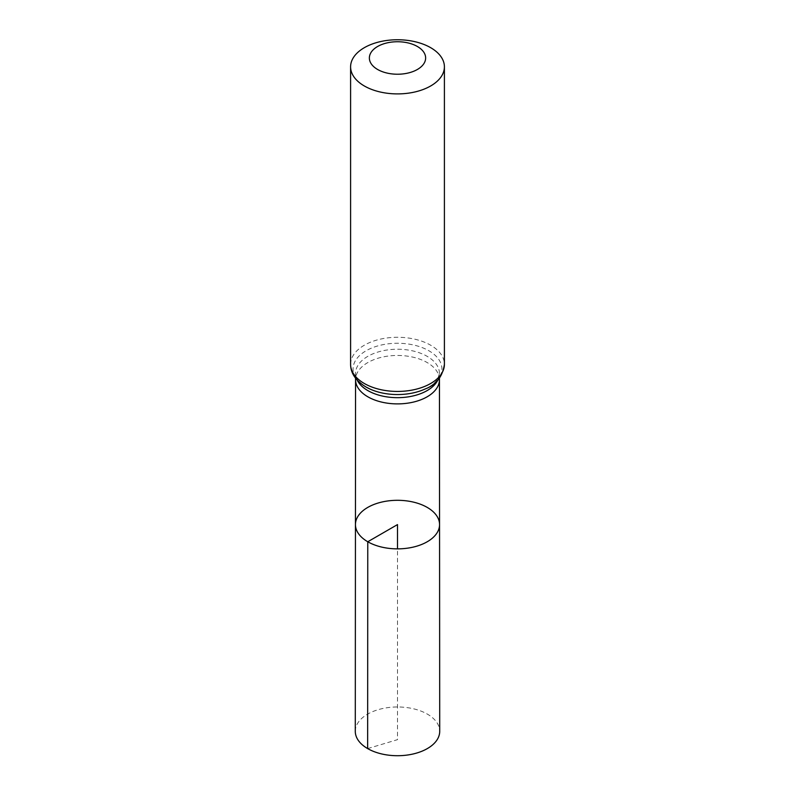 <?xml version="1.0" encoding="UTF-8"?>
<svg xmlns="http://www.w3.org/2000/svg" width="795" height="795" viewBox="0 0 795 795"><rect width="100%" height="100%" fill="white"/><g stroke="black" fill="none" stroke-linecap="round" stroke-linejoin="round"><path stroke-width="0.6" stroke-dasharray="3.98 2.98" d="M355.445 524.581A42.056 24.277 180 0 1 397.5 500.303A42.056 24.277 180 0 1 439.555 524.581M355.286 731.34A42.215 24.367 180 0 1 381.352 708.832A42.215 24.367 180 0 1 427.352 714.109A42.215 24.367 180 0 1 439.715 731.34M367.648 748.582L397.5 739.658L397.5 548.868M439.446 379.662L439.446 379.672A41.946 24.218 0 0 0 427.163 362.55A41.946 24.218 0 0 0 381.461 357.303A41.946 24.218 0 0 0 355.554 379.662L355.554 379.672M437.846 380.07A41.946 24.218 0 0 0 439.446 373.461A41.946 24.218 0 0 0 427.163 356.339A41.946 24.218 0 0 0 381.451 351.082A41.946 24.218 0 0 0 355.554 373.461A41.946 24.218 0 0 0 357.154 380.07M350.595 364.358A46.905 27.08 180 0 1 397.5 337.279A46.905 27.08 180 0 1 444.405 364.358M366.088 387.046A44.421 25.649 180 0 1 367.33 350.078A44.421 25.649 180 0 1 431.248 352.235A44.421 25.649 180 0 1 425.057 389.023C430.622 386.609 434.875 383.23 437.826 378.877L439.446 373.461L439.446 378.182M355.554 378.182L355.554 373.461C355.753 374.604 354.351 379.255 366.286 387.145L369.943 389.023"/><path stroke-width="1.19" d="M367.767 541.753A42.056 24.277 180 0 1 355.445 524.581A42.056 24.277 180 0 1 397.5 500.303A42.056 24.277 180 0 1 439.555 524.581A42.056 24.277 180 0 1 413.599 547.02A42.056 24.277 180 0 1 367.767 541.753A42.056 24.277 180 0 1 355.445 524.581L355.286 731.34A42.215 24.367 180 0 0 367.648 748.582A42.215 24.367 180 0 0 413.658 753.859A42.215 24.367 180 0 0 439.715 731.34L439.555 524.581A42.056 24.277 180 0 1 413.599 547.02A42.056 24.277 180 0 1 367.767 541.753M377.605 69.473A28.143 16.248 180 0 1 390.216 42.294A28.143 16.248 180 0 1 424.679 62.189A28.143 16.248 180 0 1 377.605 69.473M364.339 85.979A46.905 27.08 180 0 1 350.595 66.83A46.905 27.08 180 0 1 397.5 39.75A46.905 27.08 180 0 1 444.405 66.83A46.905 27.08 180 0 1 415.447 91.842A46.905 27.08 180 0 1 364.339 85.979M397.5 548.868L397.5 524.591L367.767 541.753L367.648 748.582M355.445 524.581L355.554 379.672A41.946 24.218 0 0 0 355.554 379.672A41.946 24.218 0 0 0 367.837 396.794A41.946 24.218 0 0 0 413.549 402.051A41.946 24.218 0 0 0 439.446 379.672A41.946 24.218 0 0 0 439.446 379.662L439.555 524.581M357.154 380.07A41.946 24.218 0 0 0 367.837 390.584A41.946 24.218 0 0 0 437.846 380.07M444.405 66.83L444.405 364.358A46.905 27.08 180 0 1 415.447 389.371A46.905 27.08 180 0 1 364.339 383.508A46.905 27.08 180 0 1 350.595 364.358C350.665 373.213 355.762 380.745 365.889 386.936L369.943 389.023A44.421 25.649 180 0 1 366.088 387.046M444.405 364.358C442.567 376.711 436.117 384.929 425.057 389.023A44.421 25.649 180 0 1 369.943 389.023M439.446 379.672L439.446 378.182M355.554 379.672L355.554 378.182M350.595 66.83L350.595 364.358"/></g></svg>
